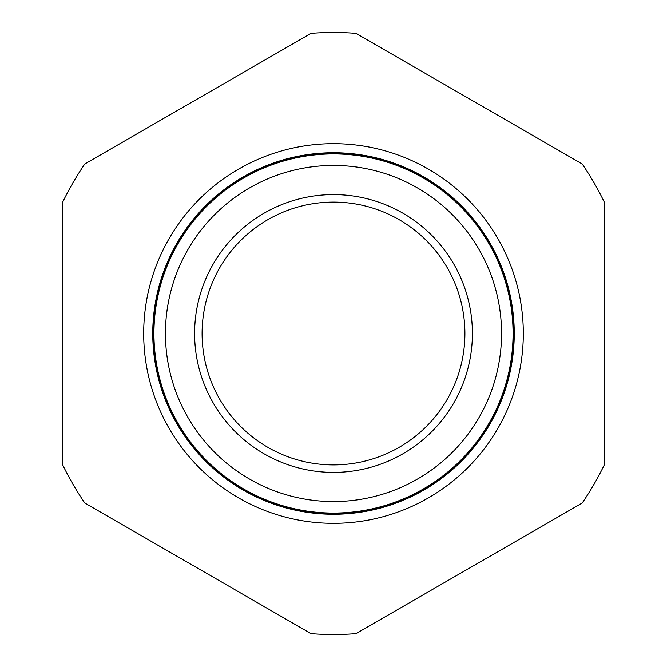 <?xml version="1.0" encoding="UTF-8"?>
<svg xmlns="http://www.w3.org/2000/svg" width="667" height="667" viewBox="0 0 667 667"><rect width="100%" height="100%" fill="white"/><g stroke="black" fill="none" stroke-linecap="round" stroke-linejoin="round"><path stroke-width="1" d="M143.688 333.5A189.812 189.812 0 0 1 333.5 143.688A189.812 189.812 0 0 1 523.312 333.5A189.812 189.812 0 0 1 333.5 523.312A189.812 189.812 0 0 1 143.688 333.5M501.551 333.5A168.051 168.051 0 0 1 333.5 501.551A168.051 168.051 0 0 1 165.449 333.5A168.051 168.051 0 0 1 333.5 165.449A168.051 168.051 0 0 1 501.551 333.5M153.935 333.5A179.565 179.565 0 0 0 333.5 513.065A179.565 179.565 0 0 0 513.065 333.5A179.565 179.565 0 0 0 333.5 153.935A179.565 179.565 0 0 0 153.935 333.5M513.098 333.5A179.598 179.598 0 0 1 333.5 513.098A179.598 179.598 0 0 1 153.902 333.5A179.598 179.598 0 0 1 333.5 153.902A179.598 179.598 0 0 1 513.098 333.5M153.435 333.5A180.065 180.065 0 0 0 333.5 513.565A180.065 180.065 0 0 0 513.565 333.5A180.065 180.065 0 0 0 333.5 153.435A180.065 180.065 0 0 0 153.435 333.5M513.582 333.5A180.082 180.082 0 0 1 333.5 513.582A180.082 180.082 0 0 1 153.418 333.5A180.082 180.082 0 0 1 333.5 153.418A180.082 180.082 0 0 1 513.582 333.5M152.935 333.5A180.565 180.565 0 0 0 333.5 514.065A180.565 180.565 0 0 0 514.065 333.5A180.565 180.565 0 0 1 333.5 514.065A180.565 180.565 0 0 1 152.935 333.5A180.565 180.565 0 0 1 333.5 152.935A180.565 180.565 0 0 1 514.065 333.5A180.565 180.565 0 0 0 333.5 152.935A180.565 180.565 0 0 0 152.935 333.5M514.249 333.5A180.749 180.749 0 0 1 333.5 514.249A180.749 180.749 0 0 1 152.751 333.5A180.749 180.749 0 0 1 333.5 152.751A180.749 180.749 0 0 1 514.249 333.5M464.907 333.5A131.407 131.407 0 0 0 333.5 202.093A131.407 131.407 0 0 0 202.093 333.5A131.407 131.407 0 0 0 333.5 464.907A131.407 131.407 0 0 0 464.907 333.5M472.394 333.5A138.894 138.894 0 0 0 333.5 194.606A138.894 138.894 0 0 0 194.606 333.5A138.894 138.894 0 0 0 333.5 472.394A138.894 138.894 0 0 0 472.394 333.5M84.784 503.01L311.055 633.65A300.992 300.992 0 0 0 355.945 633.65L582.216 503.01A300.992 300.992 0 0 0 604.661 464.14L604.661 202.86A300.992 300.992 0 0 0 582.216 163.99L355.945 33.35A300.992 300.992 0 0 0 311.055 33.35L84.784 163.99A300.992 300.992 0 0 0 62.339 202.86L62.339 464.14A300.992 300.992 0 0 0 84.784 503.01"/></g></svg>
